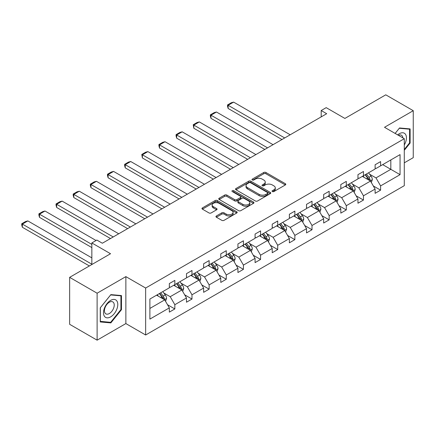 <?xml version="1.0" encoding="UTF-8"?>
<svg xmlns="http://www.w3.org/2000/svg" width="435" height="435" viewBox="0 0 435 435"><rect width="100%" height="100%" fill="white"/><g stroke="black" fill="none" stroke-linecap="round" stroke-linejoin="round"><path stroke-width="0.65" d="M272.364 191.563A1.066 0.614 0 0 0 273.876 191.563L285.338 184.946A1.528 0.881 0 0 0 285.784 184.32A1.528 0.881 0 0 0 285.338 183.7L265.916 172.483A1.528 0.881 0 0 0 263.762 172.483L252.295 179.106A1.066 0.614 0 0 0 251.985 179.541A1.066 0.614 0 0 0 252.295 179.976A1.066 0.614 0 0 0 253.806 179.976L255.291 179.122A4.883 2.817 0 0 1 262.196 179.122L263.811 180.052A4.883 2.817 0 0 1 265.241 182.047A4.883 2.817 0 0 1 263.811 184.043L262.332 184.897A1.066 0.614 0 0 0 262.017 185.332A1.066 0.614 0 0 0 262.332 185.767A1.066 0.614 0 0 0 263.838 185.767L265.323 184.913A4.883 2.817 0 0 1 272.228 184.913L273.849 185.848A4.883 2.817 0 0 1 275.279 187.838A4.883 2.817 0 0 1 273.849 189.834L272.364 190.688A1.066 0.614 0 0 0 272.049 191.128A1.066 0.614 0 0 0 272.364 191.563L272.364 190.688M404.289 162.826L413.25 157.655L413.25 110.697L385.769 94.83L344.879 118.434L326.196 107.646L321.193 110.533L321.193 116.879M97.119 340.17L125.867 323.575L125.867 276.616L97.119 293.212L97.119 340.17L69.644 324.303L69.644 277.345L110.533 253.735L91.845 242.947L91.845 264.524M97.119 293.212L69.644 277.345M216.396 215.967A1.528 0.881 0 0 0 215.95 216.586A1.528 0.881 0 0 0 216.396 217.212L221.845 220.355A1.528 0.881 0 0 0 224.003 220.355L236.732 213.009A1.528 0.881 0 0 0 237.178 212.383A1.528 0.881 0 0 0 236.732 211.758L217.31 200.546A1.528 0.881 0 0 0 215.156 200.546L202.422 207.897A1.528 0.881 0 0 0 201.976 208.523A1.528 0.881 0 0 0 202.422 209.143L209.001 212.943A1.528 0.881 0 0 0 211.16 212.943L216.608 209.8A1.528 0.881 0 0 0 217.06 209.175A1.528 0.881 0 0 0 216.608 208.55L213.346 206.668A4.084 2.354 0 0 1 212.149 204.999A4.084 2.354 0 0 1 214.672 202.824A4.084 2.354 0 0 1 219.12 203.335L231.904 210.719A4.084 2.354 0 0 1 233.1 212.383A4.084 2.354 0 0 1 230.583 214.558A4.084 2.354 0 0 1 226.129 214.047L224.003 212.818A1.528 0.881 0 0 0 221.845 212.818L216.396 215.967L216.396 217.212M91.845 242.947L96.847 240.06L102.345 243.236L326.69 113.709L321.193 110.533M125.867 276.616L145.649 288.035L404.289 138.711L404.289 185.674L145.649 334.999L145.649 288.035M413.25 110.697L384.507 127.292L404.289 138.711M255.399 200.986A1.528 0.881 0 0 0 257.558 200.986L270.287 193.635A1.528 0.881 0 0 0 270.733 193.009A1.528 0.881 0 0 0 270.287 192.39L250.864 181.177A1.528 0.881 0 0 0 248.711 181.177L235.977 188.524A1.528 0.881 0 0 0 235.531 189.149A1.528 0.881 0 0 0 235.977 189.774L255.399 200.986M232.681 191.791A1.066 0.614 0 0 1 233.764 191.944L233.764 190.677L253.513 202.074A1.528 0.881 0 0 1 253.958 202.699A1.528 0.881 0 0 1 253.513 203.319L240.778 210.67A1.528 0.881 0 0 1 238.619 210.67L219.202 199.458L219.202 198.213A1.528 0.881 0 0 0 218.751 198.833A1.528 0.881 0 0 0 219.202 199.458M219.202 198.213L224.65 195.065A1.528 0.881 0 0 1 226.804 195.065L234.683 199.616A1.528 0.881 0 0 0 236.841 199.616L240.457 197.528A1.528 0.881 0 0 0 240.903 196.903A1.528 0.881 0 0 0 240.457 196.283L232.257 191.547A1.066 0.614 0 0 1 231.942 191.112A1.066 0.614 0 0 1 232.6 190.541A1.066 0.614 0 0 1 233.764 190.677M149.885 299.046L169.34 287.818L169.34 283.566L174.837 280.39L174.837 284.642L186.484 277.916L186.484 273.664L191.982 270.488L191.982 274.741L203.634 268.014L203.634 263.762L209.132 260.592L209.132 264.844L220.779 258.113L220.779 253.861L226.276 250.69L226.276 254.943L237.929 248.216L237.929 243.964L243.426 240.789L243.426 245.041L255.079 238.315L255.079 234.063L260.57 230.893L260.57 235.145L272.223 228.413L272.223 224.161L277.72 220.991L277.72 225.243L289.373 218.517L289.373 214.265L294.865 211.089L294.865 215.341L306.517 208.615L306.517 204.363L312.015 201.187L312.015 205.44L323.667 198.713L323.667 194.461L329.159 191.291L329.159 195.543L340.812 188.817L340.812 184.565L346.309 181.39L346.309 185.642L357.962 178.916L357.962 174.663L363.459 171.488L363.459 175.74L375.106 169.014L375.106 164.762L380.603 161.592L380.603 165.844L400.059 154.61L400.059 174.663L380.603 185.897L380.603 190.149L375.106 193.319L375.106 189.067L363.459 195.799L363.459 200.046L357.962 203.221L357.962 198.969L346.309 205.695L346.309 209.947L340.812 213.123L340.812 208.871L329.159 215.597L329.159 219.849L323.667 223.019L323.667 218.767L312.015 225.499L312.015 229.751L306.517 232.921L306.517 228.669L294.865 235.395L294.865 239.647L289.373 242.822L289.373 238.57L277.72 245.296L277.72 249.549L272.223 252.719L272.223 248.472L260.57 255.198L260.57 259.45L255.079 262.62L255.079 258.368L243.426 265.094L243.426 269.347L237.929 272.522L237.929 268.27L226.276 274.996L226.276 279.248L220.779 282.424L220.779 278.172L209.132 284.898L209.132 289.15L203.634 292.32L203.634 288.068L191.982 294.794L191.982 299.046L186.484 302.222L186.484 297.97L174.837 304.696L174.837 308.948L169.34 312.123L169.34 307.871L149.885 319.1L149.885 299.046M173.734 285.278L181.868 289.971L170.215 296.697L163.854 293.027M170.215 296.697L174.837 304.696M181.868 289.971L186.484 297.97M169.34 286.801L170.215 287.307L174.837 284.642M190.883 275.377L199.018 280.075L187.365 286.801L181.003 283.125M187.365 286.801L191.982 294.794M199.018 280.075L203.634 288.068M186.484 276.899L187.365 277.405L191.982 274.741M208.028 265.475L216.162 270.173L204.515 276.899L198.153 273.229M204.515 276.899L209.132 284.898M216.162 270.173L220.779 278.172M203.634 266.998L204.515 267.509L209.132 264.844M225.178 255.579L233.312 260.271L221.66 266.998L215.298 263.327M221.66 266.998L226.276 274.996M233.312 260.271L237.929 268.27M220.779 257.101L221.66 257.607L226.276 254.943M242.328 245.677L250.457 250.375L238.81 257.101L232.448 253.426M238.81 257.101L243.426 265.094M250.457 250.375L255.079 258.368M237.929 247.2L238.81 247.705L243.426 245.041M259.472 235.775L267.607 240.473L255.954 247.2L249.592 243.529M255.954 247.2L260.57 255.198M267.607 240.473L272.223 248.472M255.079 237.298L255.954 237.809L260.57 235.145M276.622 225.879L284.756 230.572L273.104 237.298L266.742 233.628M273.104 237.298L277.72 245.296M284.756 230.572L289.373 238.57M272.223 227.402L273.104 227.907L277.72 225.243M293.766 215.977L301.901 220.675L290.248 227.402L283.886 223.726M290.248 227.402L294.865 235.395M301.901 220.675L306.517 228.669M289.373 217.5L290.248 218.006L294.865 215.341M310.916 206.076L319.051 210.774L307.398 217.5L301.036 213.824M307.398 217.5L312.015 225.499M319.051 210.774L323.667 218.767M306.517 207.598L307.398 208.109L312.015 205.44M328.061 196.18L336.195 200.872L324.543 207.598L318.181 203.928M324.543 207.598L329.159 215.597M336.195 200.872L340.812 208.871M323.667 197.702L324.543 198.208L329.159 195.543M345.211 186.278L353.345 190.976L341.692 197.702L335.331 194.026M341.692 197.702L346.309 205.695M353.345 190.976L357.962 198.969M340.812 187.8L341.692 188.306L346.309 185.642M362.355 176.376L370.489 181.074L358.842 187.8L352.475 184.125M358.842 187.8L363.459 195.799M370.489 181.074L375.106 189.067M357.962 177.899L358.842 178.41L363.459 175.74M382.691 164.637L390.826 169.335L375.987 177.899L369.625 174.228M375.987 177.899L380.603 185.897M400.059 174.663L390.826 169.335L390.826 159.939L400.059 154.61M125.867 323.575L145.649 334.999M375.106 168.002L375.987 168.508L380.603 165.844M149.885 308.442L164.724 299.873L156.589 295.175M164.724 299.873L169.34 307.871M373.295 185.93L380.603 190.149M356.145 195.826L363.459 200.046M339.001 205.728L346.309 209.947M321.851 215.629L329.159 219.849M304.707 225.526L312.015 229.751M287.557 235.427L294.865 239.647M270.412 245.329L277.72 249.549M253.262 255.225L260.57 259.45M236.113 265.127L243.426 269.347M218.968 275.029L226.276 279.248M201.818 284.93L209.132 289.15M184.674 294.827L191.982 299.046M167.524 304.728L174.837 308.948M404.289 150.303L410.118 143.055L410.118 128.912L399.509 127.966L395.127 133.42M121.468 309.704L121.468 295.561L110.86 294.615L100.257 307.811L100.257 321.954L110.86 322.9L121.468 309.704L120.919 309.388M272.788 191.715L273.849 191.101A4.883 2.817 0 0 0 275.279 189.111L275.279 187.838M265.241 182.047L265.241 183.314A4.883 2.817 0 0 1 263.811 185.31L262.756 185.919M285.317 184.957L265.916 173.755A1.528 0.881 0 0 0 263.762 173.755L252.724 180.128M270.265 193.646L250.864 182.444A1.528 0.881 0 0 0 248.711 182.444L235.998 189.785M267.59 193.444A1.066 0.614 0 0 0 267.9 193.009A1.066 0.614 0 0 0 267.59 192.575L250.544 182.733A1.066 0.614 0 0 0 249.032 182.733L247.466 183.635A4.883 2.817 0 0 0 246.036 185.631A4.883 2.817 0 0 0 247.466 187.621L259.119 194.353A4.883 2.817 0 0 0 266.024 194.353L267.59 193.444L267.59 194.717A1.066 0.614 0 0 0 267.9 194.282L267.9 193.009M246.036 185.631L246.036 186.898A4.883 2.817 0 0 0 247.466 188.893L247.466 187.621M267.59 194.717L266.024 195.619A4.883 2.817 0 0 1 259.119 195.619L247.466 188.893M219.218 199.469L224.65 196.337L224.65 195.065M240.903 196.903L240.903 198.175A1.528 0.881 0 0 1 240.457 198.795L236.841 200.883A1.528 0.881 0 0 1 234.683 200.883L226.804 196.337A1.528 0.881 0 0 0 224.65 196.337M233.764 191.944L253.491 203.33M242.855 204.33A4.084 2.354 0 0 0 247.303 204.841A4.084 2.354 0 0 0 249.82 202.666A4.084 2.354 0 0 0 248.63 200.997L244.122 198.398A1.528 0.881 0 0 0 241.963 198.398L238.353 200.486A1.528 0.881 0 0 0 237.901 201.106A1.528 0.881 0 0 0 238.353 201.731L242.855 204.33L242.855 205.603A4.084 2.354 0 0 0 247.303 206.114A4.084 2.354 0 0 0 249.82 203.933L249.82 202.666M237.901 201.106L237.901 202.378A1.528 0.881 0 0 0 238.353 202.998L238.353 201.731M242.855 205.603L238.353 202.998M233.1 212.383L233.1 213.65A4.084 2.354 0 0 1 230.583 215.831A4.084 2.354 0 0 1 226.129 215.32L224.003 214.091A1.528 0.881 0 0 0 221.845 214.091L216.412 217.223M212.149 204.999L212.149 206.272A4.084 2.354 0 0 0 213.346 207.935L213.346 206.668M216.608 208.55L216.608 209.8L213.346 207.935M236.732 211.758L236.732 213.009L217.31 201.818A1.528 0.881 0 0 0 215.156 201.818L202.444 209.153M409.569 142.74L410.118 143.055M109.74 322.253L110.86 322.9M371.327 182.521L372.338 179.601A4.122 2.376 -120 0 0 371.022 176.093L368.554 172.798M284.697 137.949L228.125 105.286L233.622 102.116L290.194 134.779M364.128 177.398L363.056 175.974M228.125 108.462L227.521 106.205L227.521 104.938L228.125 105.286L228.125 108.462L281.951 139.537M369.88 180.721L370.114 179.775A4.122 2.376 -120 0 0 368.934 177.301L366.466 174.005M365.433 174.598L368.151 178.225A2.099 1.213 60 0 1 368.532 178.861L370.114 179.775M365.15 174.767L367.613 178.062A4.122 2.376 60 0 1 368.641 180.003M227.521 104.938L231.366 102.72L233.622 102.116M354.177 192.422L355.188 189.502A4.122 2.376 -120 0 0 353.878 185.995L351.409 182.7M267.552 147.851L210.975 115.188L216.472 112.012L273.049 144.676M346.983 187.3L345.912 185.87M210.975 118.363L210.371 116.107L210.371 114.84L210.975 115.188L210.975 118.363L264.801 149.439M352.736 190.622L352.964 189.676A4.122 2.376 -120 0 0 351.784 187.197L349.321 183.902M348.288 184.5L351.001 188.127A2.099 1.213 60 0 1 351.382 188.763L352.964 189.676M348 184.668L350.469 187.958A4.122 2.376 60 0 1 351.496 189.905M210.371 114.84L214.221 112.616L216.472 112.012M337.033 202.318L338.044 199.399A4.122 2.376 -120 0 0 336.728 195.891L334.259 192.596M250.402 157.753L193.831 125.09L199.322 121.914L255.9 154.577M329.833 197.202L328.762 195.772M193.831 128.26L193.227 124.736L193.831 125.09L193.831 128.26L247.656 159.335M335.586 200.524L335.82 199.578A4.122 2.376 -120 0 0 334.64 197.099L332.171 193.803M331.138 194.401L333.857 198.028A2.099 1.213 60 0 1 334.238 198.665L335.82 199.578M330.85 194.565L333.319 197.86A4.122 2.376 60 0 1 334.346 199.806M193.227 124.736L197.071 122.518L199.322 121.914M404.289 144.985A10.103 5.834 120 0 0 405.48 142.533A10.103 5.834 120 0 0 405.028 133.752A10.103 5.834 120 0 0 397.666 134.888M402.859 137.884A6.917 3.991 120 0 0 401.451 135.242A6.917 3.991 120 0 0 398.449 135.339M395.149 133.431L399.292 128.276L409.569 129.195L409.569 142.898L404.289 149.461M408.889 128.803L409.569 129.195M116.83 309.182A10.103 5.834 120 0 0 114.215 299.421A10.103 5.834 120 0 0 104.454 308.078A10.103 5.834 120 0 0 107.07 317.838A10.103 5.834 120 0 0 116.83 309.182M113.578 308.257A6.917 3.991 120 0 0 112.801 301.89A6.917 3.991 120 0 0 105.107 307.501A6.917 3.991 120 0 0 105.884 313.869A6.917 3.991 120 0 0 113.578 308.257M100.365 321.416L100.365 307.714L110.642 294.925L120.919 295.844L120.919 309.546L110.642 322.335L100.257 321.351M120.239 295.452L120.919 295.844M319.883 212.22L320.894 209.3A4.122 2.376 -120 0 0 319.578 205.793L317.115 202.498M233.258 167.649L176.681 134.986L182.178 131.816L238.755 164.479M312.689 207.098L311.618 205.673M176.681 138.161L176.077 135.91L176.077 134.638L176.681 134.986L176.681 138.161L230.506 169.237M318.442 210.42L318.67 209.474A4.122 2.376 -120 0 0 317.49 207L315.027 203.705M313.994 204.298L316.707 207.925A2.099 1.213 60 0 1 317.088 208.561L318.67 209.474M313.706 204.466L316.174 207.761A4.122 2.376 60 0 1 317.202 209.708M176.077 134.638L179.921 132.419L182.178 131.816M302.738 222.122L303.75 219.202A4.122 2.376 -120 0 0 302.434 215.695L299.965 212.4M216.108 177.551L159.536 144.888L165.028 141.712L221.605 174.375M295.539 217L294.468 215.57M159.536 148.063L158.927 145.807L158.927 144.54L159.536 144.888L159.536 148.063L213.362 179.138M301.292 220.322L301.526 219.376A4.122 2.376 -120 0 0 300.346 216.896L297.877 213.607M296.844 214.199L299.563 217.826A2.099 1.213 60 0 1 299.943 218.462L301.526 219.376M296.556 214.368L299.024 217.658A4.122 2.376 60 0 1 300.052 219.604M158.927 144.54L162.777 142.316L165.028 141.712M285.588 232.018L286.6 229.098A4.122 2.376 -120 0 0 285.284 225.591L282.815 222.296M198.964 187.452L142.386 154.789L147.884 151.614L204.455 184.277M278.395 226.901L277.323 225.471M142.386 157.959L141.783 154.436L142.386 154.789L142.386 157.959L196.212 189.04M284.147 230.224L284.376 229.278A4.122 2.376 -120 0 0 283.196 226.798L280.727 223.503M279.7 224.101L282.413 227.728A2.099 1.213 60 0 1 282.793 228.364L284.376 229.278M279.411 224.264L281.88 227.559A4.122 2.376 60 0 1 282.902 229.506M141.783 154.436L145.627 152.217L147.884 151.614M268.444 241.92L269.455 239A4.122 2.376 -120 0 0 268.139 235.493L265.671 232.198M181.814 197.349L125.236 164.686L130.734 161.516L187.311 194.179M261.245 236.798L260.173 235.373M125.236 167.861L124.633 165.61L124.633 164.338L125.236 164.686L125.236 167.861L179.068 198.936M266.998 240.12L267.231 239.174A4.122 2.376 -120 0 0 266.051 236.7L263.583 233.405M262.55 233.997L265.268 237.624A2.099 1.213 60 0 1 265.649 238.26L267.231 239.174M262.261 234.166L264.73 237.461A4.122 2.376 60 0 1 265.758 239.408M124.633 164.338L128.483 162.119L130.734 161.516M251.294 251.821L252.305 248.902A4.122 2.376 -120 0 0 250.99 245.394L248.521 242.099M164.669 207.25L108.092 174.587L113.589 171.417L170.161 204.08M244.095 246.699L243.029 245.269M108.092 177.763L107.489 175.506L107.489 174.239L108.092 174.587L108.092 177.763L161.918 208.838M249.853 250.022L250.081 249.076A4.122 2.376 -120 0 0 248.902 246.596L246.433 243.306M245.405 243.899L248.119 247.526A2.099 1.213 60 0 1 248.499 248.162L250.081 249.076M245.117 244.068L247.586 247.363A4.122 2.376 60 0 1 248.608 249.304M107.489 174.239L111.333 172.015L113.589 171.417M234.15 261.718L235.156 258.798A4.122 2.376 -120 0 0 233.845 255.291L231.376 252.001M147.519 217.152L90.942 184.489L96.439 181.313L153.017 213.976M226.95 256.601L225.879 255.171M90.942 187.659L90.339 185.408L90.339 184.141L90.942 184.489L90.942 187.659L144.773 218.74M232.703 259.923L232.932 258.977A4.122 2.376 -120 0 0 231.757 256.498L229.288 253.203M228.255 253.801L230.969 257.428A2.099 1.213 60 0 1 231.355 258.064L232.932 258.977M227.967 253.964L230.436 257.259A4.122 2.376 60 0 1 231.463 259.206M90.339 184.141L94.188 181.917L96.439 181.313M217 271.619L218.011 268.7A4.122 2.376 -120 0 0 216.695 265.192L214.227 261.897M130.369 227.048L73.798 194.385L79.295 191.215L135.867 223.878M209.8 266.497L208.735 265.073M73.798 197.561L73.194 195.31L73.194 194.037L73.798 194.385L73.798 197.561L127.624 228.636M215.559 269.82L215.787 268.873A4.122 2.376 -120 0 0 214.607 266.399L212.139 263.104M211.105 263.702L213.824 267.324A2.099 1.213 60 0 1 214.205 267.965L215.787 268.873M210.823 263.866L213.286 267.161A4.122 2.376 60 0 1 214.314 269.107M73.194 194.037L77.038 191.819L79.295 191.215M199.85 281.521L200.861 278.601A4.122 2.376 -120 0 0 199.551 275.094L197.082 271.799M113.225 236.95L56.648 204.287L62.145 201.117L118.722 233.78M192.656 276.399L191.585 274.969M56.648 207.462L56.044 205.206L56.044 203.939L56.648 204.287L56.648 207.462L110.479 238.538M198.409 279.721L198.637 278.775A4.122 2.376 -120 0 0 197.463 276.301L194.994 273.006M193.961 273.599L196.674 277.225A2.099 1.213 60 0 1 197.055 277.862L198.637 278.775M193.673 273.767L196.142 277.062A4.122 2.376 60 0 1 197.169 279.004M56.044 203.939L59.894 201.715L62.145 201.117M182.705 291.417L183.717 288.503A4.122 2.376 -120 0 0 182.401 284.99L179.932 281.701M91.845 244.41L39.503 214.189L44.995 211.013L96.075 240.506M175.506 286.301L174.435 284.871M39.503 217.359L38.9 215.107L38.9 213.841L39.503 214.189L39.503 217.359L91.845 247.58M181.259 289.623L181.493 288.677A4.122 2.376 -120 0 0 180.313 286.197L177.844 282.902M176.811 283.5L179.53 287.127A2.099 1.213 60 0 1 179.911 287.763L181.493 288.677M176.528 283.663L178.992 286.959A4.122 2.376 60 0 1 180.019 288.905M38.9 213.841L42.744 211.617L44.995 211.013M165.556 301.319L166.567 298.399A4.122 2.376 -120 0 0 165.256 294.892L162.788 291.597M91.845 264.208L22.354 224.085L27.851 220.915L91.845 257.863M158.362 296.202L157.291 294.772M22.354 227.26L21.75 225.009L21.75 223.737L22.354 224.085L22.354 227.26L89.371 265.954M164.115 299.519L164.343 298.579A4.122 2.376 -120 0 0 163.163 296.099L160.7 292.804M159.667 293.402L162.38 297.023A2.099 1.213 60 0 1 162.761 297.665L164.343 298.579M159.379 293.565L161.847 296.86A4.122 2.376 60 0 1 162.875 298.807M21.75 223.737L25.6 221.518L27.851 220.915M273.849 191.101L273.849 189.834M262.332 185.767L262.332 184.897M263.811 185.31L263.811 184.043M252.295 179.976L252.295 179.106M263.762 173.755L263.762 172.483M265.916 173.755L265.916 172.483M285.338 184.946L285.338 183.7M235.977 189.774L235.977 188.524M248.711 182.444L248.711 181.177M250.864 182.444L250.864 181.177M270.287 193.635L270.287 192.39M259.119 195.619L259.119 194.353M266.024 195.619L266.024 194.353M226.804 196.337L226.804 195.065M234.683 200.883L234.683 199.616M236.841 200.883L236.841 199.616M240.457 198.795L240.457 197.528M253.513 203.319L253.513 202.074M221.845 214.091L221.845 212.818M224.003 214.091L224.003 212.818M226.129 215.32L226.129 214.047M202.422 209.143L202.422 207.897M215.156 201.818L215.156 200.546M217.31 201.818L217.31 200.546M370.196 180.9L372.311 179.682M368.934 177.301L371.022 176.093M366.444 178.736L367.613 178.062M353.046 190.802L355.161 189.578M351.784 187.197L353.878 185.995M349.294 188.638L350.469 187.958M335.902 200.704L338.017 199.48M334.64 197.099L336.728 195.891M332.15 198.534L333.319 197.86M318.752 210.6L320.867 209.382M317.49 207L319.578 205.793M315 208.436L316.174 207.761M301.607 220.501L303.722 219.278M300.346 216.896L302.434 215.695M297.855 218.337L299.024 217.658M284.457 230.403L286.573 229.18M283.196 226.798L285.284 225.591M280.705 228.239L281.88 227.559M267.308 240.299L269.428 239.081M266.051 236.7L268.139 235.493M263.561 238.135L264.73 237.461M250.163 250.201L252.278 248.978M248.902 246.596L250.99 245.394M246.411 248.037L247.586 247.363M233.013 260.103L235.128 258.879M231.757 256.498L233.845 255.291M229.267 257.939L230.436 257.259M215.869 269.999L217.984 268.781M214.607 266.399L216.695 265.192M212.117 267.835L213.286 267.161M198.719 279.901L200.834 278.683M197.463 276.301L199.551 275.094M194.972 277.737L196.142 277.062M181.574 289.802L183.69 288.579M180.313 286.197L182.401 284.99M177.823 287.638L178.992 286.959M164.425 299.704L166.54 298.481M163.163 296.099L165.256 294.892M160.673 297.535L161.847 296.86"/></g></svg>
